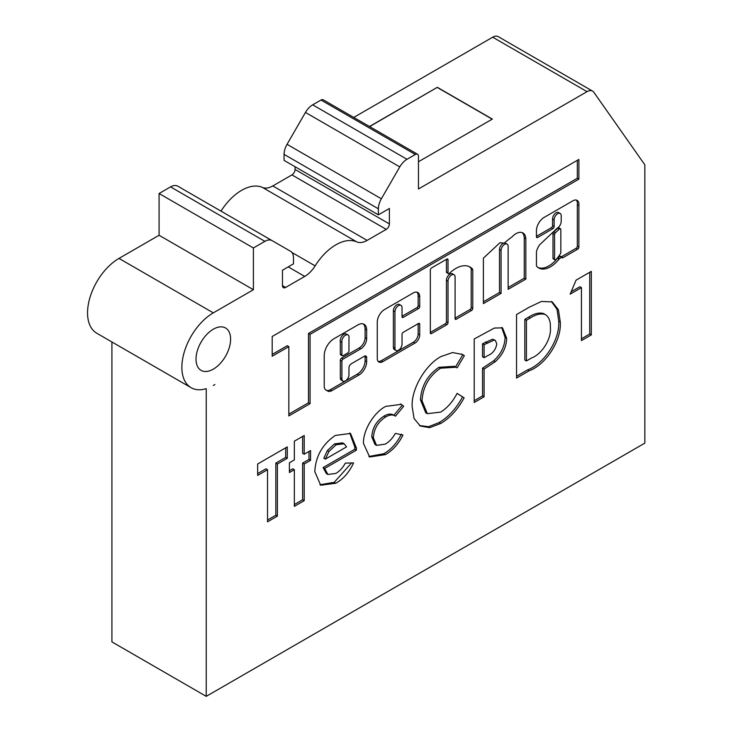<?xml version="1.0" encoding="UTF-8"?>
<svg xmlns="http://www.w3.org/2000/svg" width="733" height="733" viewBox="0 0 733 733"><rect width="100%" height="100%" fill="white"/><g stroke="black" fill="none" stroke-linecap="round" stroke-linejoin="round"><path stroke-width="1.1" d="M395.994 350.484L394.418 349.568A5.003 2.886 -60 0 1 393.383 347.286L393.383 310.838A5.003 2.886 -60 0 1 396.919 304.708A5.003 2.886 -60 0 1 399.421 304.461L400.997 305.368A5.003 2.886 -60 0 1 402.032 307.658L402.032 316.711A1.668 0.962 120 0 0 402.38 317.481A1.668 0.962 120 0 0 403.214 317.398L418.534 308.547A1.668 0.962 120 0 0 419.716 306.504L419.716 296.718A9.181 5.305 120 0 0 417.81 292.513A9.181 5.305 120 0 0 413.22 292.962L384.596 309.491A10.354 5.983 120 0 0 377.266 322.181L377.266 358.4A7.898 4.563 120 0 0 378.906 362.02A7.898 4.563 120 0 0 382.855 361.626L414.96 343.09A6.725 3.885 120 0 0 419.716 334.853L419.716 324.151A1.668 0.962 120 0 0 419.368 323.39A1.668 0.962 120 0 0 418.534 323.473L403.214 332.324A1.668 0.962 120 0 0 402.032 334.367L402.032 344.107A5.003 2.886 -60 0 1 399.851 349.137A5.003 2.886 -60 0 1 395.994 350.484A5.003 2.886 -60 0 1 394.959 348.193L394.959 311.745A5.003 2.886 -60 0 1 398.495 305.624A5.003 2.886 -60 0 1 400.997 305.368M348.001 334.972L346.425 334.065A5.131 2.959 120 0 0 343.859 334.321A5.131 2.959 120 0 0 340.323 341.468L340.323 354.103A1.668 0.962 120 0 0 340.671 354.864L342.247 355.771A1.668 0.962 120 0 0 343.081 355.688L347.79 352.967A1.668 0.962 120 0 0 348.972 350.924L348.972 338.298A5.131 2.959 120 0 0 348.001 334.972A5.131 2.959 120 0 0 345.435 335.228A5.131 2.959 120 0 0 341.899 342.375L341.899 355.01A1.668 0.962 120 0 0 342.247 355.771M455.834 268.452A28.44 16.419 120 0 0 449.558 273.226A1.668 0.962 -60 0 1 448.358 273.592A1.668 0.962 -60 0 1 448.019 272.832L448.019 259.784A1.668 0.962 120 0 0 447.671 259.024A1.668 0.962 120 0 0 446.837 259.106L431.508 267.957A1.668 0.962 120 0 0 430.326 270.001L430.326 332.883A1.668 0.962 120 0 0 430.674 333.643A1.668 0.962 120 0 0 431.508 333.561L446.837 324.71A1.668 0.962 120 0 0 448.019 322.667L448.019 281.115A5.003 2.886 -60 0 1 451.555 274.985A5.003 2.886 -60 0 1 454.057 274.738A5.003 2.886 -60 0 1 455.092 277.028L455.092 318.589A1.668 0.962 120 0 0 455.431 319.35A1.668 0.962 120 0 0 456.265 319.267L471.594 310.416A1.668 0.962 120 0 0 472.776 308.373L472.776 269.79A1.668 0.962 120 0 0 472.574 269.148A28.44 16.419 120 0 0 470.055 267.041A28.44 16.419 120 0 0 455.834 268.452M430.326 332.425L445.261 323.803A1.668 0.962 120 0 0 446.443 321.76L446.443 280.208A5.003 2.886 -60 0 1 449.98 274.078A5.003 2.886 -60 0 1 452.481 273.83L454.057 274.738M515.995 233.662A13.936 8.045 120 0 0 512.055 236.887A84.936 49.038 120 0 0 504.267 243.109L499.933 242.742L483.386 258.172L483.386 303.609L501.07 293.402L501.07 250.484A5.003 2.886 -60 0 1 504.606 244.355A5.003 2.886 -60 0 1 507.108 244.107A5.003 2.886 -60 0 1 508.143 246.398L508.143 289.315L525.836 279.108L525.836 238.775A13.936 8.045 120 0 0 522.959 232.975A13.936 8.045 120 0 0 515.995 233.662M483.386 301.794L499.503 292.494L499.503 249.577A5.003 2.886 -60 0 1 503.04 243.448A5.003 2.886 -60 0 1 503.892 243.072M504.423 242.971A5.003 2.886 -60 0 1 505.541 243.2L507.108 244.107M560.488 228.769L558.922 227.862A1.668 0.962 120 0 0 558.088 227.945A1.668 0.962 120 0 0 557.731 228.22L553.818 231.903A1.668 0.962 120 0 0 552.994 233.68L552.994 258.181A1.668 0.962 120 0 0 553.342 258.941L554.908 259.849A1.668 0.962 120 0 0 556.219 259.381A20.194 11.664 120 0 0 560.488 253.591A1.668 0.962 120 0 0 560.837 252.409L560.837 229.539A1.668 0.962 120 0 0 560.488 228.769A1.668 0.962 120 0 0 559.655 228.852A1.668 0.962 120 0 0 559.306 229.127L555.394 232.81A1.668 0.962 120 0 0 554.569 234.587L554.569 259.088A1.668 0.962 120 0 0 554.908 259.849M544.124 217.408A10.894 6.285 120 0 0 536.446 231.381L536.446 236.786A1.668 0.962 120 0 0 536.794 237.556A1.668 0.962 120 0 0 537.628 237.474L552.948 228.623A1.668 0.962 120 0 0 554.13 226.579L554.13 219.845A5.003 2.886 -60 0 1 557.666 213.724A5.003 2.886 -60 0 1 560.168 213.477A5.003 2.886 -60 0 1 561.203 215.768L561.203 221.238A5.617 3.244 -60 0 1 557.236 228.22L539.653 244.776A12.058 6.963 120 0 0 536.51 251.446A1.668 0.962 120 0 0 536.446 251.923L536.446 265.603A1.668 0.962 120 0 0 536.638 266.244A23.529 13.588 120 0 0 538.718 267.966A23.529 13.588 120 0 0 559.004 259.17A1.668 0.962 -60 0 1 559.609 258.63L561.707 257.054A1.668 0.962 120 0 0 562.055 257.824A1.668 0.962 120 0 0 562.889 257.741L577.714 249.183A1.668 0.962 120 0 0 578.887 247.14L578.887 205.552A8.741 5.049 120 0 0 577.155 200.402A8.741 5.049 120 0 0 573.279 200.576L544.28 217.316A10.894 6.285 120 0 0 544.124 217.408M536.446 236.338L551.381 227.716A1.668 0.962 120 0 0 552.563 225.672L552.563 218.938A5.003 2.886 -60 0 1 556.1 212.817A5.003 2.886 -60 0 1 558.601 212.57L560.168 213.477M213.312 369.139A24.455 14.119 120 0 0 229.292 347.589A24.455 14.119 120 0 0 225.544 327.99A24.455 14.119 120 0 0 213.312 329.209A24.455 14.119 120 0 0 197.333 350.759A24.455 14.119 120 0 0 201.08 370.357A24.455 14.119 120 0 0 213.312 369.139M111.911 341.972L111.911 641.888L206.239 696.35L206.239 388.637A44.466 25.673 120 0 1 191.084 387.684L96.756 333.222A44.466 25.673 120 0 1 89.939 297.589A44.466 25.673 120 0 1 118.984 258.41L159.079 235.266L159.079 193.512L170.551 186.888A14.449 8.347 120 0 1 177.78 186.173L272.099 240.626A14.449 8.347 120 0 0 264.879 241.34L253.398 247.974L253.398 289.718L213.312 312.863A44.466 25.673 120 0 0 184.267 352.051A44.466 25.673 120 0 0 191.084 387.684M206.239 696.35L644.848 443.117L644.848 164.843L593.831 92.266A11.114 6.414 120 0 0 592.585 91.112A11.114 6.414 120 0 0 587.032 91.652L418.47 188.977L418.47 156.303A4.444 2.565 120 0 0 417.553 154.26A4.444 2.565 120 0 0 415.327 154.48L406.989 159.29A14.449 8.347 120 0 0 399.778 166.904L381.371 198.78A14.449 8.347 120 0 0 378.384 208.813L378.384 214.842L389.388 208.493L389.388 223.922A4.444 2.565 -60 0 1 386.245 229.365L367.132 240.397A22.228 12.837 -60 0 1 356.733 241.863L262.405 187.41A44.466 25.673 120 0 0 220.999 211.122M262.405 187.41A22.228 12.837 120 0 0 272.804 185.944L291.917 174.903A4.444 2.565 120 0 0 295.06 169.46L295.06 166.739M417.553 154.26L323.226 99.807A4.444 2.565 120 0 0 320.999 100.027L312.67 104.837A14.449 8.347 120 0 0 305.45 112.442L287.052 144.319A14.449 8.347 120 0 0 284.056 154.351L284.056 160.38L378.384 214.842M592.585 91.112L498.257 36.65A11.114 6.414 120 0 0 492.704 37.2L353.746 117.427M289.398 462.78L294.336 459.93L294.336 441.193L304.213 435.494L304.213 454.222L310.563 450.557L310.563 460.333L304.213 463.998L304.213 500.657L294.336 506.356L294.336 469.697L289.398 472.556L289.398 462.78M267.527 469.697L257.649 475.405L257.649 463.998L287.281 446.892L287.281 458.299L277.404 463.998L277.404 516.133L267.527 521.832L267.527 469.697L265.96 468.79L257.649 473.591M395.499 416.179C392.851 414.374 389.58 414.64 385.668 416.967C378.081 421.796 373.967 428.723 373.344 437.757L376.551 445.371L385.127 444.161C389.168 441.953 392.567 438.361 395.298 433.405L402.967 435.054C398.431 444.088 392.549 450.621 385.32 454.634L369.643 456.989L363.467 443.392C363.027 430.042 374.114 412.377 385.622 406.412L401.272 404.332L403.672 406.265L395.499 416.179L393.813 415.208L395.307 416.069M412.138 406.476C411.268 388.948 425.433 364.952 440.863 356.595L452.573 352.555L462.514 354.451L464.346 355.688L457.099 367.865L456.036 367.215L440.478 368.223C429.034 376.102 422.886 386.942 422.016 400.74L427.321 413.687L440.67 412.102C447.258 408.006 452.737 401.766 457.099 393.364L464.126 397.827C457.804 409.472 449.998 418.021 440.707 423.472L429.685 427.669L420.321 426.047L414.063 418.506L412.138 406.476M484.092 396.8L474.214 402.499L474.214 338.967L494.39 328.045L502.517 327.862L506.668 338.279C506.375 347.149 502.591 354.946 495.306 361.662L484.092 369.102L484.092 396.8L482.525 395.893L474.214 400.685M581.443 287.648L570.155 294.162L576.056 280.171L591.32 271.357L591.32 334.889L581.443 340.598L581.443 287.648L579.867 286.74L571.172 291.771M356.733 241.863A44.466 25.673 120 0 0 315.135 265.877A22.228 12.837 -60 0 1 304.736 276.423L285.632 287.455A4.444 2.565 -60 0 1 283.405 287.675A4.444 2.565 -60 0 1 282.48 285.641L282.48 270.211L293.493 263.853L293.493 257.86A14.449 8.347 120 0 0 290.515 251.263L177.78 186.173M587.032 91.652L492.704 37.2M214.888 384.568L213.312 385.476A44.466 25.673 120 0 0 214.888 384.523L214.842 384.55M348.972 374.728A5.003 2.886 -60 0 1 346.791 379.767A5.003 2.886 -60 0 1 342.934 381.105A5.003 2.886 -60 0 1 341.899 378.814L341.899 361.122A1.668 0.962 -60 0 1 343.081 359.078L360.764 348.862A8.338 4.81 120 0 0 366.656 338.655L366.656 329.951A12.36 7.138 120 0 0 364.099 324.298A12.36 7.138 120 0 0 357.924 324.911L333.964 338.747A13.79 7.962 120 0 0 324.215 355.633L324.215 386.209A8.338 4.81 120 0 0 325.938 390.029L327.715 391.046A8.338 4.81 120 0 0 331.884 390.634L358.987 374.984A10.848 6.258 120 0 0 366.656 361.699L366.656 357.64A3.335 1.924 120 0 0 365.969 356.11A3.335 1.924 120 0 0 364.301 356.275L351.327 363.76A3.335 1.924 120 0 0 348.972 367.847L348.972 374.728M529.18 370.77L516.545 378.063L516.545 314.53L528.988 307.347L541.385 301.465L552.215 301.904L558.399 309.729L560.278 321.934C561.698 340.808 545.489 364.915 529.18 370.77L527.604 369.863L516.545 376.249M272.2 336.493L272.2 356.229L288.839 346.617L288.839 415.941L310.059 403.691L310.059 334.367L578.887 179.154L578.887 159.428L272.2 336.493M335.32 435.448L350.521 433.423L356.412 448L356.375 450.172L324.664 468.479L327.898 474.471L335.879 473.408C339.617 471.2 342.769 467.773 345.325 463.137L353.59 462.908C349.192 472.345 343.246 479.135 335.769 483.249L320.697 485.237L314.796 471.585C315.676 456.201 322.52 444.152 335.32 435.448M369.624 126.589L437.335 87.319L492.356 119.085L418.47 161.746M492.2 119.177L437.335 87.502M369.469 126.507L437.335 87.319M253.398 289.718L159.079 235.266M253.398 247.974L159.079 193.512M589.744 272.264L589.744 333.982L591.32 334.889M589.744 333.982L581.443 338.783M561.313 256.834L576.138 248.267A1.668 0.962 120 0 0 577.32 246.233L577.32 204.644L578.887 205.552M577.32 204.644A8.741 5.049 120 0 0 576.303 200.072M537.958 267.472A23.529 13.588 120 0 0 557.437 258.263A1.668 0.962 -60 0 1 558.042 257.723L560.14 256.147L562.889 257.741M560.14 256.513L561.707 257.42M499.503 292.494L501.07 293.402M508.143 287.501L524.26 278.201L524.26 237.868L525.836 238.775M524.26 237.868A13.936 8.045 120 0 0 522.125 232.599M524.26 278.201L525.836 279.108M448.358 273.592L446.791 272.685A1.668 0.962 -60 0 1 446.443 271.925L446.443 259.335M455.092 318.131L470.027 309.509A1.668 0.962 120 0 0 471.2 307.466L471.2 268.883A1.668 0.962 120 0 0 471.007 268.241A28.44 16.419 120 0 0 469.239 266.629M342.934 381.105L341.358 380.198A5.003 2.886 -60 0 1 340.323 377.907L340.323 360.205A1.668 0.962 -60 0 1 341.505 358.171L359.188 347.955A8.338 4.81 120 0 0 365.089 337.748L365.089 329.044A12.36 7.138 120 0 0 363.266 323.931M326.148 390.148A8.338 4.81 120 0 0 330.308 389.727L357.42 374.077A10.848 6.258 120 0 0 365.089 360.792L365.089 356.733A3.335 1.924 120 0 0 364.988 356M340.323 341.468L341.899 342.375M378.201 361.424A7.898 4.563 120 0 0 381.288 360.718L413.385 342.183A6.725 3.885 120 0 0 418.149 333.946L418.149 323.702M402.032 316.262L416.967 307.64A1.668 0.962 120 0 0 418.149 305.597L418.149 295.802A9.181 5.305 120 0 0 416.958 292.174M551.408 301.483L557.007 309.317L558.711 321.027L560.278 321.934M558.711 321.027C560.122 339.901 543.923 364.008 527.604 369.863M545.215 314.475L543.639 313.568C539.241 312.304 534.229 313.495 528.621 317.151L524.846 319.322L524.846 360.05L526.422 360.957L531.581 357.979C541.852 354.149 551.573 338.994 550.401 327.431C550.602 321.127 548.87 316.803 545.215 314.475C540.807 313.211 535.805 314.402 530.188 318.058L526.422 320.229L526.422 360.957M528.621 317.151L530.188 318.058M524.846 319.322L526.422 320.229M501.693 327.459L505.092 337.372L506.668 338.279M505.092 337.372C504.808 346.242 501.015 354.039 493.73 360.755L495.306 361.662M493.73 360.755L482.525 368.195L484.092 369.102M482.525 368.195L482.525 395.893M495.371 340.424L492.631 339.187L482.525 343.759L482.525 356.797L484.092 357.704L487.592 355.679C492.649 353.663 495.719 349.751 496.791 343.969L495.371 340.424L494.198 340.094L484.092 344.666L484.092 357.704M482.525 343.759L484.092 344.666M485.631 341.963L487.207 342.87M492.631 339.187L494.198 340.094M461.717 354.03L464.346 355.688M462.77 354.781L455.541 366.931M456.036 367.215L454.46 366.308L438.911 367.315L440.478 368.223M438.911 367.315C427.467 375.195 421.31 386.034 420.449 399.833L422.016 400.74M420.449 399.833L425.754 412.78L427.321 413.687M457.062 393.438L464.126 397.827M462.55 396.919C456.228 408.565 448.422 417.114 439.14 422.565L440.707 423.472M439.14 422.565L428.631 426.679L419.551 425.571M400.456 403.92L403.672 406.265M402.105 405.358L393.923 415.272C391.285 413.467 388.004 413.733 384.092 416.06L385.668 416.967M384.092 416.06C376.505 420.879 372.401 427.815 371.768 436.85L373.344 437.757M371.768 436.85L374.975 444.464L376.551 445.371M401.4 434.147C396.865 443.181 390.982 449.714 383.753 453.727L385.32 454.634M383.753 453.727L368.864 456.494M288.839 414.127L308.492 402.784L308.492 333.46L577.32 178.247L577.32 160.335M577.32 178.247L578.887 179.154M308.492 333.46L310.059 334.367M308.492 402.784L310.059 403.691M272.2 354.415L287.272 345.71L288.839 346.617M285.705 447.799L285.705 457.392L287.281 458.299M285.705 457.392L275.837 463.091L277.404 463.998M275.837 463.091L275.837 515.226L277.404 516.133M275.837 515.226L267.527 520.018M302.637 436.401L302.637 453.315L304.213 454.222M308.987 451.464L308.987 459.426L310.563 460.333M308.987 459.426L302.637 463.091L304.213 463.998M302.637 463.091L302.637 499.75L304.213 500.657M302.637 499.75L294.336 504.542M289.398 470.733L292.76 468.79L294.336 469.697M349.714 433.011L354.836 447.093L356.412 448M354.836 447.093L354.809 449.265L356.375 450.172M354.809 449.265L323.097 467.572L324.664 468.479M323.097 467.572L326.322 473.555L327.898 474.471M351.565 462.963L334.193 482.341L335.769 483.249M334.193 482.341L319.918 484.742M344.18 443.777L342.613 442.869L334.55 443.85L327.385 450.538L323.803 458.207L325.37 459.115L346.535 446.892L344.18 443.777L336.117 444.766L328.952 451.446L325.37 459.115M327.385 450.538L328.952 451.446M334.55 443.85L336.117 444.766M213.312 312.863L118.984 258.41M415.327 154.48L320.999 100.027M406.989 159.29L312.67 104.837M399.778 166.904L305.45 112.442M381.371 198.78L287.052 144.319M378.384 208.813L284.056 154.351M389.388 223.922L295.06 169.46M315.135 265.877L291.899 252.464M264.879 241.34L170.551 186.888M367.132 240.397L272.804 185.944M386.245 229.365L291.917 174.903M285.632 287.455L282.48 285.641M304.736 276.423L288.234 266.885M577.32 246.233L578.887 247.14M576.138 248.267L577.714 249.183M558.042 257.723L559.609 258.63M557.437 258.263L559.004 259.17M552.563 218.938L554.13 219.845M552.563 225.672L554.13 226.579M551.381 227.716L552.948 228.623M536.446 236.786L537.628 237.474M553.818 231.903L555.394 232.81M552.994 233.68L554.569 234.587M557.731 228.22L559.306 229.127M552.994 258.181L554.569 259.088M499.503 249.577L501.07 250.484M446.443 280.208L448.019 281.115M446.443 321.76L448.019 322.667M445.261 323.803L446.837 324.71M430.326 332.883L431.508 333.561M446.837 259.106L448.019 259.784M446.443 271.925L448.019 272.832M471.007 268.241L472.574 269.148M471.2 268.883L472.776 269.79M471.2 307.466L472.776 308.373M470.027 309.509L471.594 310.416M455.092 318.589L456.265 319.267M340.323 377.907L341.899 378.814M365.089 356.733L366.656 357.64M365.089 360.792L366.656 361.699M357.42 374.077L358.987 374.984M330.308 389.727L331.884 390.634M365.089 329.044L366.656 329.951M365.089 337.748L366.656 338.655M359.188 347.955L360.764 348.862M341.505 358.171L343.081 359.078M340.323 360.205L341.899 361.122M340.323 354.103L341.899 355.01M393.383 310.838L394.959 311.745M393.383 347.286L394.959 348.193M418.534 323.473L419.716 324.151M418.149 333.946L419.716 334.853M413.385 342.183L414.96 343.09M381.288 360.718L382.855 361.626M418.149 295.802L419.716 296.718M418.149 305.597L419.716 306.504M416.967 307.64L418.534 308.547M402.032 316.711L403.214 317.398"/></g></svg>
